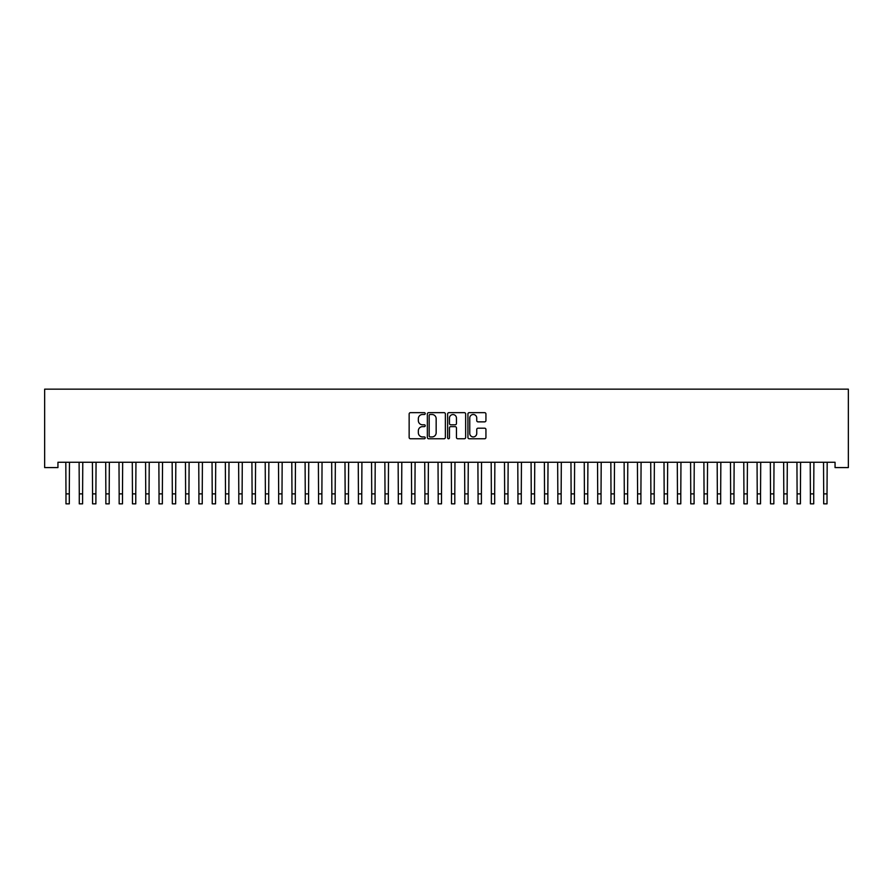 <?xml version="1.0" encoding="UTF-8"?>
<svg xmlns="http://www.w3.org/2000/svg" width="893" height="893" viewBox="0 0 893 893"><rect width="100%" height="100%" fill="white"/><g stroke="black" fill="none" stroke-linecap="round" stroke-linejoin="round"><path stroke-width="1.34" d="M425.235 413.582A0.915 0.915 0 0 0 424.32 412.666L410.456 412.666A1.306 1.306 0 0 0 409.15 413.972L409.15 437.458A1.306 1.306 0 0 0 410.456 438.764L424.32 438.764A0.915 0.915 0 0 0 425.235 437.849A0.915 0.915 0 0 0 424.32 436.934L422.523 436.934A4.175 4.175 0 0 1 418.348 432.759L418.348 430.806A4.175 4.175 0 0 1 422.523 426.631L424.32 426.631A0.915 0.915 0 0 0 425.235 425.715A0.915 0.915 0 0 0 424.32 424.8L422.523 424.8A4.175 4.175 0 0 1 418.348 420.625L418.348 418.672A4.175 4.175 0 0 1 422.523 414.497L424.32 414.497A0.915 0.915 0 0 0 425.235 413.582M484.631 421.864A1.306 1.306 0 0 0 485.937 420.558L485.937 413.972A1.306 1.306 0 0 0 484.631 412.666L469.238 412.666A1.306 1.306 0 0 0 467.932 413.972L467.932 437.458A1.306 1.306 0 0 0 469.238 438.764L484.631 438.764A1.306 1.306 0 0 0 485.937 437.458L485.937 429.5A1.306 1.306 0 0 0 484.631 428.194L478.045 428.194A1.306 1.306 0 0 0 476.739 429.5L476.739 433.451A3.494 3.494 0 0 1 473.245 436.934A3.494 3.494 0 0 1 469.763 433.451L469.763 417.98A3.494 3.494 0 0 1 473.245 414.497A3.494 3.494 0 0 1 476.739 417.98L476.739 420.558A1.306 1.306 0 0 0 478.045 421.864L484.631 421.864M835.055 462.273L57.945 462.273L57.945 467.586L44.65 467.586L44.65 389.158L848.35 389.158L848.35 467.586L835.055 467.586L835.055 462.273M445.361 413.972A1.306 1.306 0 0 0 444.055 412.666L428.662 412.666A1.306 1.306 0 0 0 427.356 413.972L427.356 437.458A1.306 1.306 0 0 0 428.662 438.764L444.055 438.764A1.306 1.306 0 0 0 445.361 437.458L445.361 413.972M448.945 412.666L464.338 412.666A1.306 1.306 0 0 1 465.644 413.972L465.644 437.458A1.306 1.306 0 0 1 464.338 438.764L457.752 438.764A1.306 1.306 0 0 1 456.446 437.458L456.446 427.937A1.306 1.306 0 0 0 455.14 426.631L450.775 426.631A1.306 1.306 0 0 0 449.469 427.937L449.469 437.849A0.915 0.915 0 0 1 448.554 438.764A0.915 0.915 0 0 1 447.639 437.849L447.639 413.972A1.306 1.306 0 0 1 448.945 412.666M430.091 414.497A0.915 0.915 0 0 0 429.176 415.412L429.176 436.03A0.915 0.915 0 0 0 430.091 436.934L431.989 436.934A4.175 4.175 0 0 0 436.164 432.759L436.164 418.672A4.175 4.175 0 0 0 431.989 414.497L430.091 414.497M456.446 418.047A3.494 3.494 0 0 0 452.963 414.564A3.494 3.494 0 0 0 449.469 418.047L449.469 423.494A1.306 1.306 0 0 0 450.775 424.8L455.14 424.8A1.306 1.306 0 0 0 456.446 423.494L456.446 418.047M65.814 462.273L65.982 493.874L69.308 493.874L69.475 462.273M65.982 493.874L65.982 503.842L69.308 503.842L69.308 493.874M79.109 462.273L79.276 493.874L82.602 493.874L82.77 462.273M79.276 493.874L79.276 503.842L82.602 503.842L82.602 493.874M92.403 462.273L92.571 493.874L95.897 493.874L96.064 462.273M92.571 493.874L92.571 503.842L95.897 503.842L95.897 493.874M105.698 462.273L105.865 493.874L109.192 493.874L109.359 462.273M105.865 493.874L105.865 503.842L109.192 503.842L109.192 493.874M118.992 462.273L119.16 493.874L122.486 493.874L122.654 462.273M119.16 493.874L119.16 503.842L122.486 503.842L122.486 493.874M132.287 462.273L132.454 493.874L135.769 493.874L135.948 462.273M132.454 493.874L132.454 503.842L135.769 503.842L135.769 493.874M145.57 462.273L145.749 493.874L149.064 493.874L149.231 462.273M145.749 493.874L145.749 503.842L149.064 503.842L149.064 493.874M158.865 462.273L159.032 493.874L162.359 493.874L162.526 462.273M159.032 493.874L159.032 503.842L162.359 503.842L162.359 493.874M172.159 462.273L172.327 493.874L175.653 493.874L175.821 462.273M172.327 493.874L172.327 503.842L175.653 503.842L175.653 493.874M185.454 462.273L185.621 493.874L188.948 493.874L189.115 462.273M185.621 493.874L185.621 503.842L188.948 503.842L188.948 493.874M198.748 462.273L198.916 493.874L202.242 493.874L202.41 462.273M198.916 493.874L198.916 503.842L202.242 503.842L202.242 493.874M212.043 462.273L212.21 493.874L215.537 493.874L215.704 462.273M212.21 493.874L212.21 503.842L215.537 503.842L215.537 493.874M225.337 462.273L225.505 493.874L228.831 493.874L228.999 462.273M225.505 493.874L225.505 503.842L228.831 503.842L228.831 493.874M238.632 462.273L238.799 493.874L242.115 493.874L242.282 462.273M238.799 493.874L238.799 503.842L242.115 503.842L242.115 493.874M251.915 462.273L252.094 493.874L255.409 493.874L255.577 462.273M252.094 493.874L252.094 503.842L255.409 503.842L255.409 493.874M265.21 462.273L265.377 493.874L268.704 493.874L268.871 462.273M265.377 493.874L265.377 503.842L268.704 503.842L268.704 493.874M278.504 462.273L278.672 493.874L281.998 493.874L282.166 462.273M278.672 493.874L278.672 503.842L281.998 503.842L281.998 493.874M291.799 462.273L291.966 493.874L295.293 493.874L295.46 462.273M291.966 493.874L291.966 503.842L295.293 503.842L295.293 493.874M305.093 462.273L305.261 493.874L308.587 493.874L308.755 462.273M305.261 493.874L305.261 503.842L308.587 503.842L308.587 493.874M318.388 462.273L318.555 493.874L321.882 493.874L322.049 462.273M318.555 493.874L318.555 503.842L321.882 503.842L321.882 493.874M331.683 462.273L331.85 493.874L335.165 493.874L335.344 462.273M331.85 493.874L331.85 503.842L335.165 503.842L335.165 493.874M344.977 462.273L345.144 493.874L348.46 493.874L348.627 462.273M345.144 493.874L345.144 503.842L348.46 503.842L348.46 493.874M358.26 462.273L358.428 493.874L361.754 493.874L361.922 462.273M358.428 493.874L358.428 503.842L361.754 503.842L361.754 493.874M371.555 462.273L371.722 493.874L375.049 493.874L375.216 462.273M371.722 493.874L371.722 503.842L375.049 503.842L375.049 493.874M384.85 462.273L385.017 493.874L388.343 493.874L388.511 462.273M385.017 493.874L385.017 503.842L388.343 503.842L388.343 493.874M398.144 462.273L398.311 493.874L401.638 493.874L401.805 462.273M398.311 493.874L398.311 503.842L401.638 503.842L401.638 493.874M411.439 462.273L411.606 493.874L414.932 493.874L415.1 462.273M411.606 493.874L411.606 503.842L414.932 503.842L414.932 493.874M424.733 462.273L424.901 493.874L428.227 493.874L428.394 462.273M424.901 493.874L424.901 503.842L428.227 503.842L428.227 493.874M438.028 462.273L438.195 493.874L441.51 493.874L441.689 462.273M438.195 493.874L438.195 503.842L441.51 503.842L441.51 493.874M451.311 462.273L451.49 493.874L454.805 493.874L454.972 462.273M451.49 493.874L451.49 503.842L454.805 503.842L454.805 493.874M464.606 462.273L464.773 493.874L468.099 493.874L468.267 462.273M464.773 493.874L464.773 503.842L468.099 503.842L468.099 493.874M477.9 462.273L478.068 493.874L481.394 493.874L481.561 462.273M478.068 493.874L478.068 503.842L481.394 503.842L481.394 493.874M491.195 462.273L491.362 493.874L494.689 493.874L494.856 462.273M491.362 493.874L491.362 503.842L494.689 503.842L494.689 493.874M504.489 462.273L504.657 493.874L507.983 493.874L508.15 462.273M504.657 493.874L504.657 503.842L507.983 503.842L507.983 493.874M517.784 462.273L517.951 493.874L521.278 493.874L521.445 462.273M517.951 493.874L517.951 503.842L521.278 503.842L521.278 493.874M531.078 462.273L531.246 493.874L534.572 493.874L534.74 462.273M531.246 493.874L531.246 503.842L534.572 503.842L534.572 493.874M544.373 462.273L544.54 493.874L547.856 493.874L548.023 462.273M544.54 493.874L544.54 503.842L547.856 503.842L547.856 493.874M557.656 462.273L557.835 493.874L561.15 493.874L561.317 462.273M557.835 493.874L557.835 503.842L561.15 503.842L561.15 493.874M570.951 462.273L571.118 493.874L574.445 493.874L574.612 462.273M571.118 493.874L571.118 503.842L574.445 503.842L574.445 493.874M584.245 462.273L584.413 493.874L587.739 493.874L587.907 462.273M584.413 493.874L584.413 503.842L587.739 503.842L587.739 493.874M597.54 462.273L597.707 493.874L601.034 493.874L601.201 462.273M597.707 493.874L597.707 503.842L601.034 503.842L601.034 493.874M610.834 462.273L611.002 493.874L614.328 493.874L614.496 462.273M611.002 493.874L611.002 503.842L614.328 503.842L614.328 493.874M624.129 462.273L624.296 493.874L627.623 493.874L627.79 462.273M624.296 493.874L624.296 503.842L627.623 503.842L627.623 493.874M637.423 462.273L637.591 493.874L640.906 493.874L641.085 462.273M637.591 493.874L637.591 503.842L640.906 503.842L640.906 493.874M650.718 462.273L650.885 493.874L654.201 493.874L654.368 462.273M650.885 493.874L650.885 503.842L654.201 503.842L654.201 493.874M664.001 462.273L664.169 493.874L667.495 493.874L667.663 462.273M664.169 493.874L664.169 503.842L667.495 503.842L667.495 493.874M677.296 462.273L677.463 493.874L680.79 493.874L680.957 462.273M677.463 493.874L677.463 503.842L680.79 503.842L680.79 493.874M690.59 462.273L690.758 493.874L694.084 493.874L694.252 462.273M690.758 493.874L690.758 503.842L694.084 503.842L694.084 493.874M703.885 462.273L704.052 493.874L707.379 493.874L707.546 462.273M704.052 493.874L704.052 503.842L707.379 503.842L707.379 493.874M717.179 462.273L717.347 493.874L720.673 493.874L720.841 462.273M717.347 493.874L717.347 503.842L720.673 503.842L720.673 493.874M730.474 462.273L730.641 493.874L733.968 493.874L734.135 462.273M730.641 493.874L730.641 503.842L733.968 503.842L733.968 493.874M743.769 462.273L743.936 493.874L747.251 493.874L747.43 462.273M743.936 493.874L743.936 503.842L747.251 503.842L747.251 493.874M757.052 462.273L757.231 493.874L760.546 493.874L760.713 462.273M757.231 493.874L757.231 503.842L760.546 503.842L760.546 493.874M770.346 462.273L770.514 493.874L773.84 493.874L774.008 462.273M770.514 493.874L770.514 503.842L773.84 503.842L773.84 493.874M783.641 462.273L783.808 493.874L787.135 493.874L787.302 462.273M783.808 493.874L783.808 503.842L787.135 503.842L787.135 493.874M796.936 462.273L797.103 493.874L800.429 493.874L800.597 462.273M797.103 493.874L797.103 503.842L800.429 503.842L800.429 493.874M810.23 462.273L810.397 493.874L813.724 493.874L813.891 462.273M810.397 493.874L810.397 503.842L813.724 503.842L813.724 493.874M823.525 462.273L823.692 493.874L827.018 493.874L827.186 462.273M823.692 493.874L823.692 503.842L827.018 503.842L827.018 493.874M65.982 503.842L69.308 503.842M79.276 503.842L82.602 503.842M92.571 503.842L95.897 503.842M105.865 503.842L109.192 503.842M119.16 503.842L122.486 503.842M132.454 503.842L135.769 503.842M145.749 503.842L149.064 503.842M159.032 503.842L162.359 503.842M172.327 503.842L175.653 503.842M185.621 503.842L188.948 503.842M198.916 503.842L202.242 503.842M212.21 503.842L215.537 503.842M225.505 503.842L228.831 503.842M238.799 503.842L242.115 503.842M252.094 503.842L255.409 503.842M265.377 503.842L268.704 503.842M278.672 503.842L281.998 503.842M291.966 503.842L295.293 503.842M305.261 503.842L308.587 503.842M318.555 503.842L321.882 503.842M331.85 503.842L335.165 503.842M345.144 503.842L348.46 503.842M358.428 503.842L361.754 503.842M371.722 503.842L375.049 503.842M385.017 503.842L388.343 503.842M398.311 503.842L401.638 503.842M411.606 503.842L414.932 503.842M424.901 503.842L428.227 503.842M438.195 503.842L441.51 503.842M451.49 503.842L454.805 503.842M464.773 503.842L468.099 503.842M478.068 503.842L481.394 503.842M491.362 503.842L494.689 503.842M504.657 503.842L507.983 503.842M517.951 503.842L521.278 503.842M531.246 503.842L534.572 503.842M544.54 503.842L547.856 503.842M557.835 503.842L561.15 503.842M571.118 503.842L574.445 503.842M584.413 503.842L587.739 503.842M597.707 503.842L601.034 503.842M611.002 503.842L614.328 503.842M624.296 503.842L627.623 503.842M637.591 503.842L640.906 503.842M650.885 503.842L654.201 503.842M664.169 503.842L667.495 503.842M677.463 503.842L680.79 503.842M690.758 503.842L694.084 503.842M704.052 503.842L707.379 503.842M717.347 503.842L720.673 503.842M730.641 503.842L733.968 503.842M743.936 503.842L747.251 503.842M757.231 503.842L760.546 503.842M770.514 503.842L773.84 503.842M783.808 503.842L787.135 503.842M797.103 503.842L800.429 503.842M810.397 503.842L813.724 503.842M823.692 503.842L827.018 503.842"/></g></svg>
